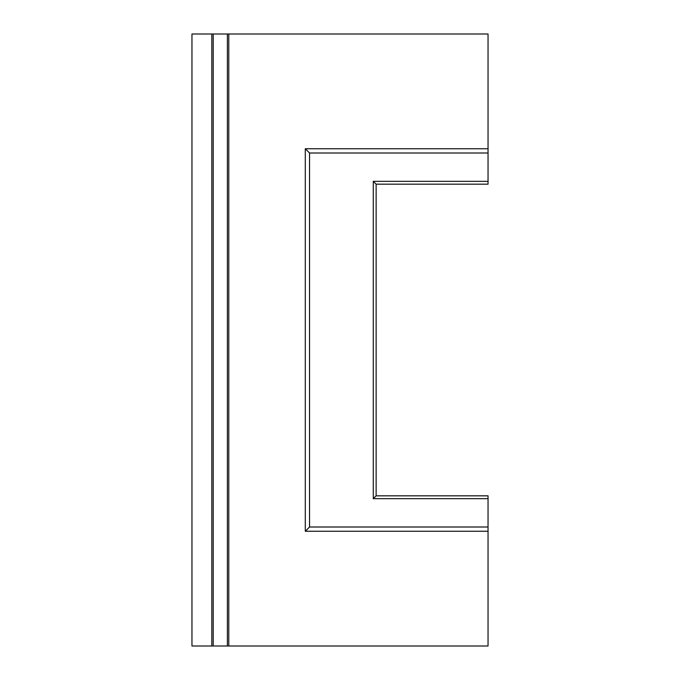 <?xml version="1.0" encoding="UTF-8"?>
<svg xmlns="http://www.w3.org/2000/svg" width="680" height="680" viewBox="0 0 680 680"><rect width="100%" height="100%" fill="white"/><g stroke="black" fill="none" stroke-linecap="round" stroke-linejoin="round"><path stroke-width="1.02" d="M488.044 181.331L488.044 153L309.545 153L309.545 527L488.044 527L488.044 498.669L373.295 498.669L376.125 495.831L376.125 184.169L488.044 184.169L488.044 181.331L373.295 181.331L373.295 498.669M488.044 498.669L488.044 495.831L376.125 495.831M228.794 646L488.044 646L488.044 531.25L305.295 531.25L305.295 148.75L488.044 148.75L488.044 34L228.794 34L228.794 646L211.794 646L211.794 34L191.956 34L191.956 646L211.794 646M228.794 34L211.794 34M227.375 34L227.375 646M213.206 34L213.206 646M488.044 527L488.044 531.25M309.545 527L305.295 531.25M309.545 153L305.295 148.75M488.044 148.75L488.044 153M373.295 181.331L376.125 184.169"/></g></svg>
